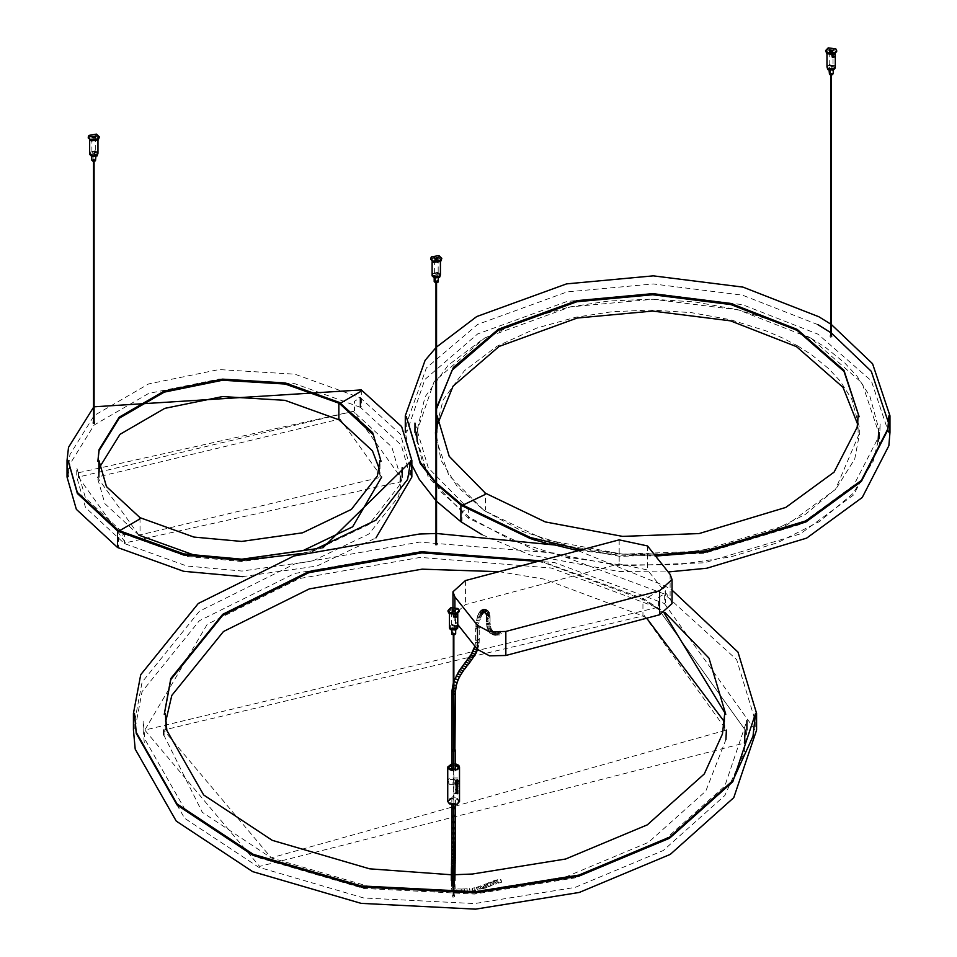 <?xml version="1.0" encoding="UTF-8"?>
<svg xmlns="http://www.w3.org/2000/svg" width="957" height="957" viewBox="0 0 957 957"><rect width="100%" height="100%" fill="white"/><g stroke="black" fill="none" stroke-linecap="round" stroke-linejoin="round"><path stroke-width="0.72" stroke-dasharray="4.79 3.59" d="M140.021 517.677L140.057 534.437L139.004 535.178L381.664 477.053L340.01 418.999L338.862 419.752M361.315 389.918L361.351 406.665L360.406 407.311L401.258 445.125L410.457 477.053L410.457 467.662L400.337 434.167L360.334 397.777L354.497 401.246L354.497 410.625L353.36 411.39L391.82 446.991L400.493 477.053L353.324 411.307L78.402 477.053L125.57 542.798L400.277 481.897M138.885 535.107L97.231 477.053L340.01 418.999M457.757 624.538L454.898 620.949L452.96 615.806L465.425 604.597L619.179 563.888L647.518 569.965L670.115 598.424L672.053 603.568M830.975 55.984L832.482 56.511L832.482 54.812L830.975 55.984L832.482 57.695M836.669 51.522L835.856 50.027L828.236 48.986L825.592 51.702M834.073 53.401L827.877 53.185L826.98 51.702L828.953 49.656L834.671 50.446L835.294 51.702L834.073 53.401M835.294 66.715L834.671 65.602L828.953 64.813L826.98 66.858M833.93 68.461L828.032 68.27L827.183 66.858L829.061 64.92L834.492 65.662L835.09 66.858L833.93 68.461M828.343 65.363L834.492 65.77L835.09 66.966L833.2 68.904L828.032 68.378L827.183 66.966L828.343 65.363M826.98 66.906L828.953 64.92L834.671 65.71L835.294 66.93M835.294 67.959L834.671 66.846L828.953 66.057L826.98 68.103M832.602 68.952L829.504 68.844L829.061 68.103L830.042 67.074L832.901 67.469L832.602 68.952M833.212 73.689L830.042 72.732L829.061 73.761M830.64 73.474L831.621 74.036L830.64 73.474M830.64 64.992L831.621 65.555L830.64 64.992M829.791 64.49L829.635 65.949L832.135 66.212L833.045 65.267L829.791 64.49M94.54 422.384L93.08 421.547L93.834 422.563L94.851 421.965L94.851 423.15M94.54 422.719L94.54 423.568L93.08 423.568L93.08 422.719L94.54 422.719L94.54 423.568L94.54 422.719L93.08 423.568L93.08 422.719L93.81 423.532M93.08 421.547L92.769 423.15M435.363 543.157L437.182 543.732L435.232 543.42M435.89 543.193L436.655 543.432L435.89 543.193M437.002 544.198L437.002 545.047L437.002 544.198L435.543 545.047L435.543 544.198L435.543 545.047L435.543 544.198L437.002 544.198L437.002 545.047L435.459 545M437.313 544.617L437.182 543.732M95.533 140.763L95.15 139.65L93.547 140.153L94.91 138.406L96.705 139.519L94.719 138.897M99.349 138.059L96.442 135.248L88.941 136.54L88.271 137.88M90.867 139.758L89.647 138.059L90.149 136.911L95.784 135.942L97.961 138.059L97.136 139.495L90.867 139.758M97.961 153.204L95.784 151.098L90.149 152.067L89.659 153.072M91.023 154.819L89.85 153.204L90.341 152.127L95.688 151.206L97.758 153.204L96.968 154.567L91.023 154.819M96.597 151.708L97.758 153.323L96.968 154.687L91.932 155.321L89.85 153.323L90.341 152.235L96.597 151.708M89.659 153.192L90.149 152.175L95.784 151.206L97.961 153.264M97.961 154.448L95.784 152.342L90.149 153.311L89.659 154.316M92.339 155.297L91.98 153.886L94.791 153.395L95.879 154.46L92.339 155.297M95.879 160.106L94.791 159.053L91.728 160.034M94.3 159.819L93.319 160.381L94.3 159.819M94.3 151.338L93.319 151.912L94.3 151.338M95.15 150.847L91.896 151.625L92.901 152.594L95.329 152.283L95.15 150.847M95.413 141.157L96.705 139.519M95.15 141.265L93.547 140.153M452.709 895.848L454.479 895.214L452.553 895.549M453.965 895.274L453.223 895.525L453.965 895.274M453.594 897.092L454.635 896.709L454.479 895.214M452.864 897.14L454.635 896.709M452.781 897.08L452.553 895.537M832.016 335.297L830.09 335.632L830.09 336.792L832.171 336.792L832.016 335.297L830.245 335.931M831.501 335.357L830.76 335.608L831.501 335.357M830.317 337.163L832.171 336.792M830.401 337.223L831.872 336.374L831.131 337.175M437.995 262.242L437.624 261.129L436.009 261.62L437.373 259.885L439.167 260.986L437.182 260.376M441.811 259.526L438.904 256.715L431.404 258.007L430.734 259.359M433.342 261.225L432.109 259.526L432.624 258.39L438.246 257.421L440.423 259.526L439.598 260.962L433.342 261.225M440.423 274.683L438.246 272.578L432.624 273.546L432.121 274.551M433.485 276.298L432.325 274.683L432.803 273.594L438.15 272.673L440.22 274.683L439.442 276.047L433.485 276.298M439.06 273.188L440.22 274.791L439.442 276.154L434.394 276.8L432.325 274.791L432.803 273.714L439.06 273.188M432.121 274.659L432.624 273.654L438.246 272.685L440.423 274.743M440.423 275.927L438.246 273.822L432.624 274.791L432.121 275.795M434.801 276.776L434.442 275.353L437.265 274.874L438.354 275.927L437.935 276.645L434.801 276.776M438.354 281.585L437.265 280.521L434.191 281.514M436.763 281.298L435.782 281.86L436.763 281.298M436.763 272.817L435.782 273.379L436.763 272.817M437.624 272.326L434.37 273.104L435.363 274.061L437.804 273.762L437.624 272.326M437.887 262.637L439.167 260.986M437.624 262.744L436.009 261.62M810.95 338.192L825.688 347.547L844.899 363.11L857.161 376.376L869.853 396.114L878.454 427.767L878.598 432.468L862.066 382.967L810.986 338.264L738.553 309.96L653.069 299.242L570.336 306.886L484.661 338.036L434.119 381.64L416.642 432.48L424.992 396.964L448.115 365.287L483.668 338.551L527.211 318.681L569.535 306.982L608.784 301.024L651.322 299.146L695.177 301.981L737.943 309.745L777.204 322.09L794.741 329.675L810.95 338.192M878.071 441.452L873.131 461.334L852.866 493.656L819.491 521.577L777.144 542.894L730.658 556.926L678.381 564.654L620.973 564.941L563.434 556.663L511.445 540.191L469.636 517.474L440.34 491.312L422.695 462.793L417.168 441.452M797.636 345.872L811.177 354.473L828.81 368.768L840.079 380.946L851.73 399.081L859.637 428.162L859.769 432.468L854.745 458.977L836.131 488.668L805.471 514.316L766.581 533.898L723.887 546.782L675.869 553.876L623.139 554.151L570.3 546.543L522.546 531.41L484.146 510.548L457.243 486.515L441.033 460.329L435.495 430.698L443.139 399.859L464.384 370.766L497.042 346.207L537.021 327.964L575.899 317.21L611.954 311.743L651.023 310.02L691.301 312.628L730.574 319.758L766.641 331.098L782.742 338.06L797.636 345.872M657.303 607.492L745.228 730.059L657.303 607.492L144.794 730.059L259.622 866.396L744.379 743.099M643.989 615.184L726.399 730.059L271.262 857.843L163.635 730.059L642.937 615.937L642.937 598.974L643.511 598.675L643.666 599.788L664.469 587.777L665.294 586.103L665.33 602.862L664.349 603.424L664.314 593.962L658.595 597.216L658.476 606.822L657.339 607.575L551.196 568.003L420.314 557.393L299.385 578.554L207.214 624.311L144.794 730.059M457.757 626.775L456.86 625.292L451.417 624.73L449.443 626.775M450.663 609.932L456.86 610.135L457.757 611.619L455.771 613.664L450.34 613.114L449.443 611.619L450.663 609.932M452.601 624.251L452.099 625.866L454.599 626.129L455.496 625.184L452.601 624.251M453.439 615.901L454.946 614.729L454.946 616.428L453.439 615.901L454.599 616.655M453.965 625.531L453.104 624.909M453.235 624.849L454.085 625.471M453.104 633.39L453.965 634.013M453.235 633.331L454.085 633.953M455.676 633.666L452.505 632.649L451.525 633.666M452.123 627.17L455.233 627.278L455.676 628.019L454.683 629.036L451.967 628.761L452.123 627.17M457.757 628.019L456.86 626.536L451.417 625.974L449.443 628.019M457.745 626.835L456.86 625.399L451.417 624.849L449.443 626.835M457.542 626.883L456.692 625.471L451.525 624.945L449.646 626.883L450.496 628.294L455.664 628.833L457.542 626.775L455.664 628.713L450.496 628.187L449.646 626.775L450.807 625.16L456.692 625.364L457.542 626.775M459.133 611.619L457.948 609.645L450.699 608.903L448.055 611.619M457.542 782.192L456.178 782.898M457.733 781.989L457.733 781.175L455.185 782.204L455.233 783.089M456.298 782.587L456.238 783.364L449.515 782.754L447.816 780.374L449.515 778.005L457.745 778.005L459.444 780.374L457.59 782.838M459.516 801.488L457.793 799.083L450.723 798.533L447.744 801.488M457.566 787.336L457.039 788.293L456.944 787.396L456.286 787.826L456.417 789.011M456.872 787.994L456.034 788.424M457.697 783.005L456.094 783.843L456.13 784.728M457.649 783.903L456.046 785.207L456.13 787.635M457.661 786.833L457.733 786.068L456.25 786.69M457.649 785.876L457.733 785.099L456.214 785.757M457.649 791.068L455.125 793.449M457.637 793.509L457.733 792.683L457.207 793.353L456.68 792.791M457.733 790.147L456.142 790.817M456.776 790.434L456.178 790.925M456.333 790.961L456.13 791.858M455.616 793.401L456.68 793.401M457.793 789.035L455.723 789.74M457.566 779.883L457.039 780.84L456.944 779.943L456.286 780.374L456.417 781.558M456.872 780.553L456.034 780.984M451.836 763.77L455.436 763.758M451.836 764.188L455.436 764.188M448.522 767.538L449.957 770.182L453.307 771.055L458.367 769.296L458.738 767.538M449.957 803.605L456.776 803.88L458.822 801.488L457.302 799.37L451.07 798.88L448.438 801.488L449.957 803.605M455.436 765.253L451.836 765.253M449.957 802.684L453.307 803.557L458.367 801.799L458.822 800.566L457.302 798.437L449.957 798.437L448.438 800.566L449.957 802.684M449.515 784.297L457.745 784.297L459.444 781.929L457.745 779.548L449.515 779.548L447.816 781.929L449.515 784.297M452.362 798.294L451.836 797.528L452.96 796.595L455.436 797.564L452.362 798.294M454.91 807.289L452.96 807.05L451.836 808.019L452.96 807.05L455.436 808.019L452.362 807.289M501.396 633.713L499.901 631.823L501.396 633.773L499.853 634.838L498.645 632.158L498.932 631.357L500.188 631.022L499.901 631.823M455.436 750.36L452.96 749.391L451.836 750.36L452.96 749.391L454.91 749.618M486.922 609.92L485.259 610.111L484.398 611.966L485.45 613.102L487.065 612.085L486.922 609.92L483.441 609.19L482.795 611.75L483.62 612.683L484.96 611.631L484.768 610.183L483.931 609.25L482.543 609.465L484.756 609.19L483.429 609.729L483.967 612.624L485.51 611.583L484.828 609.226L486.264 609.561L484.685 609.908L484.577 612.731L486.575 611.822L486.323 609.609L488.273 611.08L486.515 611.068L485.402 612.743L486.395 613.916L488.19 613.054L488.273 611.08M487.627 610.446L485.689 610.399L485.139 613.066L487.448 612.348L487.424 610.279L486.096 610.674L485.39 613.305L487.807 612.659L487.867 610.662L489.374 612.528L489.434 614.31L486.886 615.925L489.35 615.829L489.434 614.31M485.953 613.497L486.383 614.37L485.953 613.497L488.8 611.75L486.072 613.628L487.077 614.693L488.943 614.035L489.374 612.516L487.316 612.528L486.156 613.856L487.149 614.884L489.075 614.334L489.589 613.018L489.864 614.203L487.46 613.509L486.335 614.609L487.34 615.554L489.278 615.195L489.864 614.203L490.008 615.674L487.352 614.92L486.407 615.889L487.508 616.715L490.008 615.674L490.044 616.679L488.931 615.829L487.185 617.48L489.302 615.937M486.981 626.01L490.247 626.081L486.838 626.321L486.646 624.933L489.362 632.673M489.446 632.493L492.018 630.507L489.446 632.493L491.228 634.06L490.163 633.486L488.094 630.711L486.826 626.321M491.228 634.06L492.903 631.273L491.228 634.06L495.618 635.328L491.108 634.192M500.26 879.662L501.683 881.576L500.535 878.873L492.149 881.277L493.704 883.108L493.405 884.639L492.006 883.347L492.149 881.277L489.063 882.521L490.762 884.232L490.343 885.811L488.656 883.634L492.999 881.84L493.369 880.847M501.683 881.576L501.408 882.366L498.226 883.155L497.353 879.662M453.08 879.447L451.824 881.218L453.116 881.529L454.372 879.746L453.08 879.447L453.068 880.56L454.599 881.636L451.309 881.66L453.068 881.241L453.068 882.043L454.91 882.055L453.14 882.091L451.357 884.16L453.116 885.309L454.443 884.914L454.635 883.371L453.175 882.856M461.824 891.745L461.729 889.807L461.824 891.876L464.623 891.661L464.408 888.957M464.336 889.854L464.623 891.661L472.949 890.883L471.897 889.125L486.204 883.789L485.965 885.668L488.022 886.708L484.768 888.347L483.201 887.115L483.369 885.01M469.432 889.472L470.198 891.242L469.624 888.563L472.148 888.228L472.949 890.883L486.682 886.9L486.252 887.713M487.197 884.304L489.087 882.545L487.615 883.155L489.326 884.567L489.087 886.445L487.46 885.237L487.615 883.155L486.204 883.789M454.91 769.715L451.836 770.457L454.3 771.414L455.436 770.481L454.91 769.715M451.836 750.36L452.96 749.391L455.269 749.917M453.128 881.768L451.309 880.847L453.08 879.95L454.898 880.859L453.116 881.768M338.826 403.172L340.56 403.1M360.406 407.311L294.864 383.709L218.974 379.104L148.61 393.459L94.121 425.052L69.897 464.145L68.425 477.053L68.425 467.674L69.909 454.707L94.169 415.517L148.67 383.924L218.997 369.569L294.816 374.175L360.334 397.777M78.57 472.734L353.324 411.307M125.57 542.798L124.386 543.48L124.35 534.018L118.644 537.272L118.512 546.866L117.567 547.512M118.237 530.25L118.309 531.374L119.278 530.848M138.921 535.19L104.911 503.705L97.231 477.053M647.518 545.945L647.518 569.965M619.179 539.868L619.179 563.888M670.115 574.391L670.115 598.424M454.898 607.384L454.898 620.949M465.425 580.564L465.425 604.597M436.272 545L437.086 545M484.146 510.548L485.426 509.937L485.39 493.178M462.674 505.224L460.891 505.045M460.915 521.732L461.956 521.146L462.087 511.552L468.32 508.622L468.356 518.084L469.636 517.474M451.871 694.028L455.4 693.61M457.207 682.174L453.869 681.874M470.234 662.005L467.363 660.234M468.834 663.416L465.975 662.029M471.61 660.174L468.691 658.464M472.937 658.296L469.959 656.681M474.205 656.382L471.143 654.887M475.378 654.002L472.208 653.069M476.466 651.884L473.213 651.131M477.387 649.707L474.05 649.169M476.562 648.224L478.165 647.399L474.744 647.099M478.727 645.066L475.246 644.994L478.751 645.377L479.086 642.506L475.569 642.697L479.086 642.506M478.715 627.648L476.167 629.12L478.44 627.529L479.242 628.39L479.242 640.173L478.715 639.443L475.641 640.173L475.569 642.697M479.206 639.97L475.677 640.389M478.644 625.555L475.689 626.165L478.656 627.002L479.29 626.333L478.644 625.555M478.895 623.497L476.43 624.55L479.29 623.797L479.242 628.39M479.301 621.93L476.478 622.54L479.301 621.93L479.457 624.203M479.708 620.303L476.706 620.543L479.708 620.303L479.672 622.505M480.199 619.131L476.885 618.82L480.199 619.131L479.971 620.782M480.641 617.887L477.256 617.181L480.641 617.887L480.282 619.418M476.167 629.12L475.868 623.832L477.651 615.77L481.036 617.014L477.651 615.782L478.153 614.55L481.455 615.997L478.177 614.514M481.419 616.057L480.665 618.078M482.22 614.55L479.29 612.54L478.62 613.593L481.67 615.363L483.656 612.935L485.187 613.09M478.632 613.569L481.79 615.279M482.95 613.557L480.258 611.152L479.672 611.894L482.579 614.011M479.29 612.54L482.077 614.657M479.864 611.774L482.376 614.131M483.656 612.935L481.718 609.896L480.928 610.494L483.321 613.186M480.593 611.033L482.615 613.676M481.323 610.387L482.926 613.293M483.022 609.453L483.931 612.791M482.208 609.836L483.165 612.994M484.206 612.636L486.048 611.643L485.307 609.214L484.075 609.717L484.206 612.636M485.725 613.198L486.024 613.963L489.003 612.336L488.704 611.571L485.725 613.198L486.024 613.963M486.383 614.37L489.23 612.624L488.8 611.75L489.23 612.624M489.29 613.066L487.376 613.018L486.228 614.215L486.658 614.98L489.194 614.753L489.35 613.102M490.044 616.679L490.08 621.847L489.183 622.529L486.479 621.93L486.455 620.351L488.058 621.141L490.056 620.327L487.747 619.574L486.455 620.351L486.455 618.988L487.867 619.813L490.056 619L488.644 618.174L486.455 618.988L486.455 617.684L487.855 618.545L490.056 617.66L488.644 616.798L486.455 617.684L486.371 615.279L486.886 615.925M486.443 616.751L487.185 617.48M486.874 621.452L489.685 622.337M490.08 621.847L489.745 623.844L486.539 623.569L486.479 621.93M486.826 623.151L489.852 623.773M490.056 624.909L486.826 624.598L490.235 624.586L491.037 628.45L493.022 631.142L498.932 631.357M487.149 627.218L490.451 627.026L487.041 627.493M487.436 628.426L490.69 627.959L487.34 628.689M487.759 629.443L490.953 628.701L487.663 629.694M488.178 630.496L491.252 629.371L488.106 630.711M488.728 631.5L491.611 629.993L488.656 631.704M492.293 634.623L493.417 631.524L492.149 634.73M493.381 635.005L494.003 631.728L493.226 635.113M494.53 635.245L494.673 631.859L494.362 635.34M495.403 631.919L495.618 635.328L495.559 631.823M496.157 631.895L496.683 635.316L496.312 631.811M497.078 631.74L497.688 635.221L496.934 631.823L497.999 631.572M498.86 635.017L497.867 631.668L498.86 635.017L500.14 634.048L498.812 631.441M455.496 690.739L451.979 690.978M455.831 687.868L452.326 687.904M456.393 685.009L452.936 684.829M458.2 679.554L454.898 678.908M459.42 676.958L456.214 676.121M460.616 674.793L457.494 673.8M461.932 672.663L458.893 671.527M463.224 670.761L460.257 669.517M464.6 668.871L461.681 667.567M465.987 667.041L463.104 665.677M467.411 665.211L464.552 663.835M475.868 623.832L476.43 624.55M483.441 612.803L483.118 609.477M489.003 612.336L488.704 611.571M455.436 815.938L453.558 814.897L452.362 816.668L453.869 816.967M451.824 822.051L453.558 820.998L455.424 822.063M451.824 828.104L453.546 827.039L455.424 828.128M451.812 833.164L453.534 832.064L455.412 833.176M451.8 838.141L453.522 837.016L455.4 838.165M451.776 842.375L453.51 841.227L455.376 842.399M451.752 846.514L453.486 845.342L455.353 846.55M451.728 850.067L453.462 848.859L455.329 850.103M451.704 853.524L453.427 852.28L455.305 853.572M451.668 856.862L453.391 855.582L455.269 856.922M451.62 860.068L453.355 858.74L455.221 860.128M451.584 862.46L453.307 861.109L455.185 862.544M451.537 864.757L453.271 863.358L455.137 864.841M451.501 866.145L453.235 864.733L455.101 866.241M451.477 867.509L453.199 866.085L455.077 867.604M455.042 868.717L453.175 867.186L451.441 868.633M451.417 869.722L453.151 868.298L455.018 869.829M451.393 870.81L453.128 869.411L454.994 870.906M451.369 871.935L453.104 870.559L454.97 872.03M451.345 873.095L453.08 871.767L454.946 873.179M451.333 874.327L453.056 873.047L454.934 874.387M451.321 875.547L453.044 874.327L454.922 875.595M451.309 876.839L453.032 875.679L454.91 876.875M451.297 878.347L453.032 877.258L454.898 878.37M451.824 880.655L453.032 878.885L454.898 879.926M453.128 881.947L451.333 881.134L453.068 880.56L454.898 881.648L454.372 879.746M453.14 882.115L451.309 882.51L454.396 883.335L454.611 882.258L451.309 882.091L454.384 882.725L454.898 881.648L453.128 882.067M461.729 889.807L461.741 889.041L455.173 888.897L454.049 887.606L452.362 887.773L451.572 889.005L452.697 890.357L454.671 889.974L455.173 888.945L454.922 882.844L453.151 882.198L451.321 882.916L453.092 884.22L454.922 883.239L453.151 882.342L451.333 883.335L453.104 884.747L454.934 883.61L453.163 882.569L451.333 883.718L453.104 884.747L453.128 885.787L454.455 885.369L454.647 883.73L452.482 883.287L451.369 884.567L453.14 886.266L454.467 885.823L454.659 884.101L452.494 883.646L451.381 884.986L453.151 886.696L454.491 886.242L454.683 884.471L452.505 883.993L451.393 885.381L453.163 887.187L454.515 886.72L454.695 884.914L452.529 884.424L451.429 885.847L453.175 887.653L455.03 886.086M455.03 886.158L453.283 884.711L451.429 886.218L453.175 887.653M453.869 892.103L451.572 889.065L451.429 886.218M456.979 892.462L454.994 892.498M456.979 891.96L456.884 889.878L456.979 891.96M456.896 889.125L456.884 889.878M464.612 892.235L461.824 892.331M467.411 892.127L464.564 892.558M466.92 889.699L467.435 891.505L467.04 888.802L469.624 888.563M470.198 891.242L470.019 892.139L467.315 892.403M472.949 890.883L472.698 891.78L470.019 892.139M475.569 890.417L474.229 888.706L475.569 890.417L475.258 891.326L472.698 891.792M478.105 889.843L476.478 888.18L478.105 889.843L477.746 890.752L475.258 891.326M476.837 887.259L476.478 888.168L478.261 887.677L478.656 886.744M480.103 889.28L478.261 887.665L480.103 889.28L477.746 890.752M482.017 888.67L479.983 887.091L482.017 888.67L479.708 890.201M481.479 886.481L483.644 888.096L483.213 888.969L481.73 887.713L481.909 885.608M479.983 887.091L480.402 886.17M482.938 885.835L485.211 887.51L481.598 889.579M486.587 887.342L484.362 885.237L484.792 884.424M488.022 886.708L487.926 885.201L485.869 884.16M490.175 882.952L490.965 881.923L492.209 883.646L491.922 885.165L490.175 882.952M494.889 883.215L492.999 881.84L494.889 883.215L494.53 884.232M492.999 881.84L494.625 880.428M496.037 882.868L494.279 881.409L496.037 882.868L495.69 883.849M494.279 881.409L495.965 880.033M497.245 882.51L495.666 881.002L497.245 882.51L496.946 883.478L498.226 883.155M497.078 880.452L498.501 882.366M495.666 881.002L497.09 880.619M451.441 886.266L451.824 881.218M484.457 884.794L486.682 886.9M379.247 468.715L380.001 477.053L380.001 460.377M402.155 467.662L399.105 485.761L369.031 524.424L312.508 551.531L242.001 561.52L186.723 556.472L124.35 534.018L85.496 498.047L76.739 467.674L76.739 477.053L85.52 507.533L124.422 543.552L186.759 566.006L242.001 571.054L312.449 561.077L368.959 533.97L398.579 496.671L402.155 477.053M242.432 576.64L316.803 566.077L375.957 537.894M301.742 553.577L322.868 547.823M118.309 531.374L117.532 530.932M99.636 468.715L98.894 477.053M452.96 607.312L452.96 615.806M836.669 51.702L836.669 50.577M835.294 68.103L835.294 66.966M833.212 70.172L833.212 68.103M831.824 65.267L831.824 73.749M833.033 50.577L833.033 65.267M835.294 53.819L835.294 51.702M834.026 56.056L832.781 54.884M829.061 68.103L829.061 70.172M830.437 73.749L830.437 65.267M829.229 65.267L829.229 50.577M826.98 51.702L826.98 53.819M94.623 423.52L92.996 423.52M94.085 161.29L94.085 160.106M93.535 160.106L93.535 161.29M436.548 281.585L436.548 282.77M435.232 543.444L435.232 544.617M435.997 282.77L435.997 281.585M95.879 156.529L95.879 154.448M94.504 151.625L94.504 160.106M95.712 136.923L95.712 151.625M97.961 140.177L97.961 138.059M88.271 136.923L88.271 138.059M89.659 153.323L89.659 154.448M91.728 154.448L91.728 156.529M93.116 160.106L93.116 151.625M91.908 151.625L91.908 136.923M89.659 138.059L89.659 140.177M453.869 804.885L453.869 770.002M453.869 634.862L453.869 633.666M453.869 892.522L453.869 893.623M453.319 633.666L453.319 634.862M453.319 770.002L453.319 804.885M453.319 893.635L453.319 892.522M831.406 73.749L831.406 74.945M830.855 74.945L830.855 73.749M438.354 278.009L438.354 275.927M436.966 273.104L436.966 281.585M438.174 258.402L438.174 273.104M440.423 261.644L440.423 259.526M430.734 258.402L430.734 259.526M432.121 274.791L432.121 275.927M434.191 275.927L434.191 278.009M435.579 281.585L435.579 273.104M434.37 273.104L434.37 258.402M432.121 259.526L432.121 261.656M435.722 438.366L448.785 475.21L484.182 510.619L544.533 539.592L622.385 554.163L699.423 551.328L786.833 524.962L835.509 489.398L859.769 432.468M545.275 542.99L573.207 549.354M579.248 550.442L618.916 555.156L655.569 556.077M581.808 549.761L618.892 554.055L654.696 554.976M482.041 534.7L529.855 554.833L618.784 571.473L668.177 571.963M414.979 423.09L428.329 467.913L468.32 508.622L534.508 540.394L619.921 556.388L704.472 553.266L800.351 524.352L853.716 485.366L879.232 435.734L880.261 423.078L879.22 445.161L853.656 494.901L800.279 533.898L704.436 562.8L619.945 565.91L534.568 549.94L468.392 518.168L428.365 477.411L414.979 432.48M857.616 424.142L858.106 432.468L858.106 415.793M817.96 324.65L742.417 295.139L653.308 283.954L567.046 291.921L477.699 324.411L426.379 367.967L406.677 423.09L406.677 432.48L424.908 379.439L477.627 333.957L566.999 301.467L653.308 293.488L742.476 304.673L818.032 334.196L871.325 380.826L888.574 432.468L888.574 423.078M437.636 424.142L437.134 432.48L437.134 415.793M436.548 407.861L436.548 408.83M797.229 330.488L796.463 330.045M411.845 464.827L405.29 432.48M163.755 734.916L202.286 812.278L271.286 857.915L369.235 886.577L472.567 891.804L566.257 876.72L648.439 842.363L705.788 791.116L725.908 739.653M451.321 874.758L454.922 874.698M746.891 730.059L744.414 752.334L724.784 795.554L663.249 850.534L575.097 887.402L474.576 903.575L363.72 897.977L258.641 867.221L184.605 818.259L144.842 748.553L143.131 730.059L143.131 720.681L144.83 739.127L184.545 808.737L258.569 857.675L363.684 888.443L474.588 894.053L575.145 877.868L663.321 840.988L724.82 786.044L746.891 720.669M499.028 571.676L543.947 579.069L642.841 615.937L646.681 618.198M724.365 721.722L724.736 730.059L724.736 713.384M540.119 560.79L643.511 598.675L665.091 612.671M537.762 561.412L544.318 562.788L643.582 599.8L664.218 613.114M578.243 550.706L665.294 586.103L672.053 590.134M664.385 603.508L755.205 730.059L755.205 720.669L736.675 659.672L664.314 593.962L554.677 553.086L419.501 542.117L294.612 563.984L199.391 611.248L142.079 682.162L134.829 720.681L134.829 730.059L142.055 691.636L199.319 620.794L294.541 573.518L419.489 551.651L554.725 562.62L664.385 603.508M165.669 721.722L165.298 730.059L165.298 713.384M253.294 855.438L252.612 855.127M457.757 613.736L457.757 611.619M455.496 610.494L455.496 625.196M454.288 625.196L454.288 633.666M455.676 630.089L455.676 628.019M453.702 616.452L454.946 617.612M449.443 611.619L449.443 613.736M451.692 625.196L451.692 610.494M452.9 633.666L452.9 625.196M451.525 628.019L451.525 630.089M456.489 615.973L455.245 614.801M458.822 768.064L458.822 767M458.822 801.488L458.822 800.566M448.438 767L448.438 768.064M448.438 800.566L448.438 801.488M459.444 781.929L459.444 780.374M447.816 781.929L447.816 780.374M455.436 804.729L455.436 797.564M451.836 797.564L451.836 804.729M475.533 642.434L474.72 646.753M478.62 613.593L478.153 614.55M479.672 611.894L479.158 612.647M480.928 610.494L480.258 611.152M482.543 609.465L481.718 609.896M485.139 613.066L486.371 615.279M486.646 624.933L486.539 623.569M499.853 634.838L498.729 635.101M453.319 682.963L453.869 681.205M477.399 650.078L478.751 645.365M479.122 642.757L479.242 640.173M475.641 640.173L475.641 628.39M481.443 616.021L481.814 615.255M490.14 623.354L490.235 624.586M456.956 892.725L461.8 892.642M461.741 889.041L467.04 888.814M472.148 888.228L474.54 887.797M487.675 887.079L496.946 883.49M455.436 769.823L455.436 770.457M451.836 770.457L451.836 769.823"/><path stroke-width="1.44" d="M400.277 481.897L400.493 477.053M619.179 539.868L647.518 545.945L670.115 574.391L672.053 579.535L659.588 590.756L505.834 631.453L489.482 631.799L477.495 625.376L454.898 596.929L452.96 591.785L465.425 580.564L619.179 539.868M672.053 579.535L672.053 603.568L659.588 614.777L505.834 655.485L489.482 655.832L477.495 649.408L457.757 624.538M834.073 57.061L832.267 57.193L834.073 56.104L834.073 57.061M835.054 52.838L826.788 52.551L825.592 50.577L828.236 47.85L835.856 48.903L836.681 50.577L835.054 52.838M829.791 49.8L833.045 50.577L832.135 51.511L829.635 51.259L829.791 49.8M825.592 50.577L826.788 53.688L834.037 54.429L836.669 51.522M826.98 53.819L826.98 66.858L827.877 68.342L833.308 68.904L835.294 66.715M835.294 66.93L833.308 69.012L827.877 68.449L826.98 66.906M826.98 66.966L827.877 69.586L833.308 70.148L835.294 67.959M829.061 70.172L829.504 74.49L832.219 74.778L833.212 73.689M89.886 139.184L88.259 136.923L88.941 135.404L96.442 134.112L99.349 136.923L98.248 138.837L91.166 139.734L89.886 139.184M95.15 136.145L95.329 137.581L92.901 137.892L91.896 136.923L95.15 136.145M88.271 137.88L91.166 140.87L98.248 139.973L99.349 136.923M89.659 153.072L91.836 155.321L97.136 154.639L97.961 153.204L97.961 140.177M97.961 153.264L97.136 154.759L91.836 155.429L89.647 153.323L89.659 140.177M89.659 154.316L91.836 156.565L97.136 155.883L97.961 153.323M91.728 160.034L92.817 161.159L95.473 160.824L95.879 156.529M432.361 260.663L430.722 258.402L431.404 256.883L438.904 255.591L441.811 258.402L440.71 260.316L433.641 261.213L432.361 260.663M437.624 257.624L437.804 259.06L435.363 259.371L434.37 258.402L437.624 257.624M430.734 259.359L433.641 262.35L440.71 261.44L441.811 258.402M432.121 274.551L434.299 276.788L439.598 276.118L440.423 274.683L440.423 261.644M440.423 274.743L439.598 276.226L434.299 276.908L432.109 274.791L432.121 261.656M432.121 275.795L434.299 278.032L439.598 277.363L440.423 274.791M434.191 281.514L435.279 282.638L437.935 282.291L438.354 278.009M878.598 432.468L878.071 441.452M417.168 441.452L416.642 432.48M745.228 730.059L744.379 743.099M456.537 616.021L455.771 617.767L454.731 617.109L456.537 616.021L455.771 615.925M449.443 613.736L449.443 626.775L450.34 628.259L455.771 628.821L457.757 626.775L457.757 613.736M452.601 609.561L455.496 610.494L454.599 611.427L452.099 611.176L452.601 609.561M451.525 630.089L451.967 634.419L454.683 634.694L455.676 633.666L455.676 630.089M457.757 626.883L455.771 628.928L450.34 628.378L449.443 626.883L449.443 628.019L450.34 629.503L455.771 630.065L457.757 628.019L457.745 626.835M448.055 611.619L449.252 613.604L456.501 614.346L459.133 611.619L459.133 610.494L457.948 608.508L450.699 607.767L448.055 610.494L448.055 611.619M448.055 610.494L449.252 612.468L456.501 613.222L459.133 610.494M455.771 617.767L454.731 617.109M457.566 782.419L456.178 782.862L457.566 782.419M456.07 783.233L457.721 782.204L457.207 783.281L456.082 782.886L457.578 782.228M455.185 783.101L455.221 782.24L457.769 781.211L457.769 782.025L457.733 781.175M455.281 782.874L456.333 782.623L455.281 782.874M456.274 783.4L457.625 782.886M455.436 763.758L458.75 765.325L459.516 767L457.195 769.703L449.467 769.404L448.522 768.686L447.744 767L451.836 763.77M447.744 767L447.744 801.488L449.467 803.892L457.195 804.191L459.516 801.488L459.516 767M457.733 783.125L457.769 784.991L456.202 785.697L457.769 785.135L456.238 786.63L457.769 786.104L457.769 787.025L456.118 787.683L456.082 785.242L457.733 784.19L456.118 784.776L456.118 783.879L457.733 783.125M455.125 793.449L457.685 791.248L456.118 791.906L456.106 790.53L457.769 790.183L457.769 792.384L456.776 792.779L456.776 793.425L457.769 792.719L457.769 793.736L455.125 793.449M457.661 788.795L457.53 789.681L455.52 789.74L457.661 788.795M455.664 783.986L455.472 784.68L455.664 783.986M457.231 781.367L456.25 781.474L456.13 780.697L456.968 779.979L457.326 780.756L457.649 779.883L457.267 781.402L457.613 779.847M457.637 788.305L456.704 789.07L456.058 788.46L456.968 787.432L457.482 788.113L457.458 787.276L457.458 788.58L457.613 787.3M456.968 788.365L456.944 787.396M456.214 788.891L457.494 788.616M456.154 788.532L456.908 788.03M456.25 785.793L457.733 784.955L457.733 782.982M456.094 784.74L457.685 783.939M456.094 787.647L457.697 786.869M457.697 787.013L457.733 786.068M456.286 786.726L457.733 785.099M455.089 793.413L457.673 793.544M457.697 793.724L457.733 792.683M456.776 793.425L455.64 793.437L456.716 792.827L456.716 793.437L457.578 792.133M457.697 792.36L457.733 790.147M456.094 791.87L457.685 791.104M456.716 792.827L455.64 793.437M455.137 780.864L455.735 780.445M456.094 790.183L457.745 788.843M456.968 780.912L456.944 779.943M456.214 781.438L456.956 781.522M456.154 781.091L456.908 780.589M455.436 764.188L458.14 765.528L458.822 767L456.776 769.392L449.12 768.483L448.438 767L451.836 764.188M458.738 767.538L455.436 765.253M451.836 765.253L448.522 767.538M454.91 807.289L455.436 808.043L453.869 809.048L455.436 808.043L453.869 806.99M453.319 809.048L451.836 808.019L453.319 809.048L451.836 808.019L451.836 804.729M452.362 808.749L451.836 807.995L453.319 806.99M452.362 751.089L453.319 751.377L452.362 751.089M455.269 749.917L453.869 751.389L455.436 750.384L453.869 751.389L455.436 750.384L453.869 749.331M451.836 770.457L451.836 750.36L453.319 751.377L451.836 750.36L451.871 693.61M453.319 749.331L452.362 749.618M453.869 823.116L455.424 822.063L455.436 808.019L453.869 809.048L455.436 808.043L455.436 804.729M454.91 749.618L455.436 693.825L453.869 694.854M379.247 468.715L372.44 450.819L338.862 419.752L338.826 402.993L339.532 402.49L339.603 403.615L373.421 434.909L381.042 461.334L372.656 432.624L339.532 402.49L285.282 382.956L222.514 379.139L164.293 391.03L119.17 417.192L99.073 449.634L97.853 461.346L99.073 450.651L119.111 418.293L164.233 392.143L222.502 380.252L285.33 384.068L338.826 403.172M340.56 403.1L360.49 391.592L361.315 389.918L401.641 426.607L411.845 460.377L411.845 477.053L411.845 460.377M360.406 407.311L360.334 397.777M242.432 576.64L183.624 571.293L117.567 547.512L117.532 530.752L118.154 530.262L183.911 553.9L242.133 559.223L316.396 548.708L375.922 520.153L407.598 479.433L410.804 460.377L410.804 461.334L322.868 547.823M119.278 530.848L139.208 519.352L140.021 517.677L193.9 537.068L241.654 541.435L302.568 532.81L351.386 509.387L377.357 476L380.001 460.377M659.588 590.756L659.588 614.777M505.834 631.453L505.834 655.485M477.495 625.376L477.495 649.408M454.898 596.929L454.898 607.384M94.085 160.106L94.085 421.834M93.619 421.941L93.619 309.733M858.106 415.793L857.173 427.241L834.085 472.136L785.817 507.413L699.053 533.575L622.564 536.387L545.275 521.924L485.39 493.178L484.493 494.805L462.674 505.224M545.275 542.99L530.369 538.588L461.717 505.631L461.657 504.518L460.891 504.973L460.915 521.732L482.041 534.7M455.4 693.61L455.496 690.739M453.319 694.842L451.836 693.825L451.943 690.727L453.319 691.839M453.869 691.887L455.532 691.002L456.393 685.009M452.422 687.341L453.319 688.717M453.869 688.861L455.831 687.868M453.092 684.207L453.319 685.32M453.869 685.655L456.286 685.583L457.219 682.532L453.821 681.755M455.185 678.262L454.898 678.908L458.2 679.554L457.219 682.532M456.549 675.475L456.214 676.121L459.42 676.958L458.212 679.937M457.865 673.178L457.494 673.8L460.616 674.793L459.42 677.365M459.288 670.929L458.893 671.527L461.932 672.663L460.604 675.211M460.664 668.955L460.257 669.517L463.212 671.192M462.099 667.005L461.681 667.567L464.6 668.871L461.92 673.082M463.523 665.139L463.104 665.677L465.987 667.041L464.576 669.29M464.97 663.297L464.552 663.835L467.411 665.211L465.963 667.472M466.394 661.49L465.975 662.029L468.834 663.416L467.399 665.629M467.782 659.696L467.363 660.234L470.246 661.586M469.097 657.902L468.691 658.464L471.622 659.756M470.354 656.095L469.959 656.681L472.949 657.878M471.514 654.277L471.143 654.887L474.205 655.964M472.555 652.447L472.208 653.069L475.366 654.409L476.466 652.279L473.213 651.131L473.5 650.485M474.277 648.523L474.05 649.169L477.387 649.707L476.466 652.279M474.911 646.465L476.562 648.224M452.015 690.487L453.319 682.963M453.319 823.104L451.824 822.051L451.836 815.938L453.702 816.967L454.91 815.197M453.319 829.193L451.824 828.104L451.824 822.063M453.319 834.265L451.812 833.164L451.824 828.116M453.319 839.277L451.8 838.141L451.812 833.176M453.319 843.536L451.776 842.375L451.8 838.153M453.319 847.723L451.752 846.514L451.776 842.375M453.319 851.311L451.728 850.067L451.752 846.526M453.319 854.816L451.704 853.524L451.728 850.079M453.319 858.202L451.668 856.862L451.704 853.536M453.319 861.467L451.62 860.068M453.319 863.908L451.584 862.46M453.319 866.252L451.537 864.757L451.668 856.874M453.319 867.664L451.836 867.042L451.537 864.769M453.319 869.04L451.8 868.406L451.501 866.157M451.477 867.521L451.441 868.717L453.319 870.152M454.898 880.488L455.018 869.829L453.869 871.169M453.319 871.265L451.417 869.722L451.297 880.488M455.018 869.829L455.042 868.717L453.869 870.069M454.994 870.906L453.869 872.234M453.319 872.329L451.393 870.81M454.97 872.03L453.869 873.31M453.319 873.418L451.369 871.935M454.946 873.179L453.869 874.423M453.319 874.519L451.345 873.095M454.934 874.387L453.869 875.571M453.319 875.679L451.333 874.327M454.922 875.595L453.869 876.732M453.319 876.827L451.321 875.547M454.91 876.875L453.869 877.94M453.319 878.048L451.309 876.839M454.898 878.37L453.869 879.363M453.319 879.459L451.297 878.347M454.372 879.184L453.175 880.954L451.297 879.926M467.435 891.505L467.411 892.127M455.424 822.063L455.424 828.128L453.869 829.193M455.424 828.128L455.412 833.176L453.869 834.277M455.412 833.176L455.4 838.165L453.869 839.289M455.4 838.165L455.376 842.399L453.869 843.536M455.376 842.399L455.233 846.981L453.869 847.723M455.353 846.55L455.209 850.546L453.869 851.299M455.329 850.103L455.173 854.027L453.869 854.804M455.305 853.572L455.137 857.388L453.869 858.178M455.269 856.922L455.101 860.618L453.869 861.432M455.221 860.128L455.053 863.035L453.869 863.86M455.185 862.544L455.018 865.343L453.869 866.193M455.137 864.841L454.982 866.755L453.869 867.592M455.101 866.241L454.946 868.119L453.869 868.968M375.957 537.894L411.845 477.053M118.309 531.374L183.959 555.012L242.133 560.335L301.742 553.577M138.921 535.19L193.398 554.809L241.678 559.223L303.249 550.502L352.643 526.805L381.664 477.053M402.155 477.053L402.155 467.662M117.567 547.512L76.357 509.351L67.038 477.053L67.038 460.377L67.038 477.053M118.237 530.25L77.302 492.365L68.079 460.377L77.338 493.441L117.532 530.932M140.021 517.677L106.454 486.599L98.894 460.377L98.894 477.053M338.862 419.752L284.995 400.349L222.622 396.557L164.783 408.364L119.996 434.334L100.102 466.442L99.636 468.715M361.315 389.918L94.085 406.809M93.535 407.311L68.533 447.302L67.038 460.377M78.57 472.734L78.402 477.053M452.96 591.785L452.96 607.312M836.669 51.702L836.669 50.577M835.294 68.103L835.294 66.966M833.212 73.749L833.212 70.172M835.294 66.858L835.294 53.819M93.535 421.834L93.535 160.106M436.548 281.585L436.548 543.313M435.997 543.313L435.997 281.585M88.271 136.923L88.271 138.059M89.659 153.323L89.659 154.448M91.728 156.529L91.728 160.106M453.869 770.002L453.869 634.862M453.869 804.885L453.869 892.522M453.869 893.623L453.869 895.405M453.319 634.862L453.319 770.002M453.319 895.405L453.319 893.635M453.319 892.522L453.319 804.885M831.406 73.749L831.406 335.476M830.855 335.476L830.855 73.749M430.734 258.402L430.734 259.526M432.121 274.791L432.121 275.927M434.191 278.009L434.191 281.585M573.207 549.354L579.248 550.442M655.569 556.077L706.553 551.926L805.961 521.948L861.324 481.503L887.845 429.908L888.921 415.793L887.845 428.915L861.372 480.402L806.033 520.823L706.577 550.825L654.696 554.976M436.548 483.261L461.657 504.518L530.298 537.475L581.808 549.761M668.177 571.963L706.804 568.231L806.643 538.121L862.245 497.496L888.874 445.687L889.962 432.468L889.962 415.793L872.569 363.732L831.406 324.555M437.636 424.142L453.068 386.15L499.123 346.422L577.191 318.035L652.59 311.073L730.49 320.846L796.499 346.637L843.045 387.37L857.616 424.142M436.548 407.861L453.403 367.404L498.465 329.16L576.892 300.642L652.614 293.643L730.837 303.465L797.157 329.375L843.966 370.347L859.147 416.75L844.002 371.424L797.229 330.488M436.548 347.032L476.73 316.552L566.58 283.882L653.344 275.855L742.967 287.112L818.941 316.791L830.855 324.184M817.96 324.65L830.855 332.713M831.406 333.084L871.289 371.316L888.574 423.078M796.463 330.045L730.897 304.577L652.614 294.756L576.844 301.754L498.394 330.285L452.111 370.203L436.548 408.83M435.997 347.594L425.099 360.358L405.29 415.793L405.29 432.48M435.722 438.366L435.483 432.48M485.39 493.178L449.216 456.345L437.134 415.793M460.891 505.045L436.548 484.314M435.997 483.74L420.207 463.367L406.33 416.762L420.183 462.291L435.997 482.687M460.915 521.732L436.548 501.265M435.997 500.69L419.226 479.278L411.845 464.827M414.979 423.09L414.979 432.48M725.908 739.653L726.399 730.059M165.298 713.384L166.865 730.478L203.662 794.968L272.243 840.33L369.641 868.824L451.321 874.758M454.922 874.698L472.411 874.028L565.599 859.027L647.303 824.862L704.292 773.95L722.451 733.971L724.736 713.384M253.294 855.438L361.387 887.067L475.414 892.833L578.818 876.193L669.505 838.272L732.811 781.713L755.552 713.384L753.003 736.244L732.847 780.625L669.577 837.148L578.877 875.081L475.438 891.733L361.351 885.955L253.222 854.314L177.081 803.964L136.229 732.356L134.482 713.384L136.229 733.361L177.141 805.076L252.612 855.127M435.997 533.504L419.381 534.03L293.931 555.993L198.29 603.472L140.727 674.697L133.442 713.384L133.442 730.059L135.2 749.14L176.244 821.094L252.648 871.624L361.1 903.36L475.521 909.15L579.272 892.45L670.259 854.398L733.768 797.659L756.592 730.059L756.592 713.384L737.979 652.1L672.053 590.134M646.681 618.198L724.365 721.722M665.091 612.671L709.005 658.165L725.777 714.341L664.218 613.114M746.891 730.059L746.891 720.669M499.028 571.676L421.989 569.176L309.314 588.902L223.448 631.536L171.817 695.404L165.669 721.722M540.119 560.79L421.917 551.758L308.884 571.544L222.694 614.334L170.813 678.525L164.257 714.341L170.801 679.566L222.622 615.447L308.812 572.669L421.905 552.871L537.762 561.412M578.243 550.706L555.168 545.035L436.548 533.492M163.755 734.916L163.635 730.059M134.482 713.384L134.482 714.341M474.887 646.131L471.155 654.468L458.905 671.108L453.809 681.396M468.81 663.835L475.366 654.409M454.994 892.498L453.869 892.103M472.698 891.792L471.765 891.924M451.836 815.938L451.836 808.019M455.077 867.604L455.042 868.717M451.441 868.633L451.417 869.734M455.436 750.36L455.436 770.457"/></g></svg>
